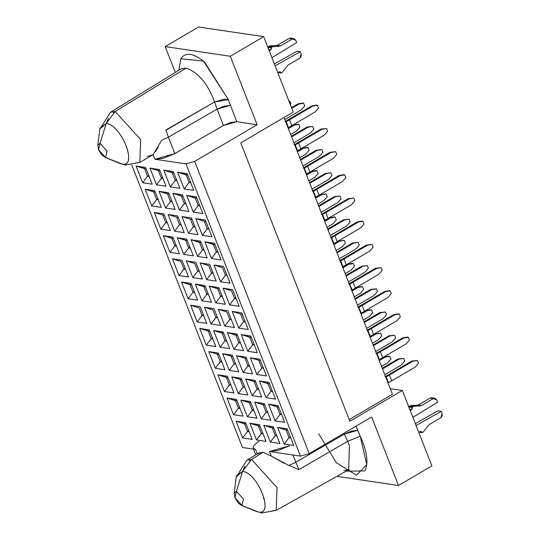<?xml version="1.0" encoding="UTF-8"?>
<svg xmlns="http://www.w3.org/2000/svg" width="540" height="540" viewBox="0 0 540 540"><rect width="100%" height="100%" fill="white"/><g stroke="black" fill="none" stroke-linecap="round" stroke-linejoin="round"><path stroke-width="0.81" d="M235.791 297.695L234.549 298.424L236.169 298.667L234.549 298.424L235.791 297.695M231.579 290.844L234.549 298.424L229.635 304.918L239.173 306.335L232.625 289.622L223.081 288.205L229.635 304.918L234.549 298.424L231.579 290.844L223.081 288.205L231.579 290.844M180.941 261.482L183.91 269.062L185.153 268.333L183.91 269.062L180.941 261.482L172.449 258.842L178.997 275.555L183.91 269.062L178.997 275.555L188.541 276.966L181.987 260.253L188.541 276.966L178.997 275.555L172.449 258.842L181.987 260.253L172.449 258.842L180.941 261.482M194.792 263.534L197.762 271.114L199.004 270.385L197.762 271.114L194.792 263.534L186.293 260.894L192.847 277.607L197.762 271.114L192.847 277.607L202.385 279.025L195.838 262.312L202.385 279.025L192.847 277.607L186.293 260.894L195.838 262.312L186.293 260.894L194.792 263.534M208.636 265.592L211.606 273.173L212.848 272.444L211.606 273.173L208.636 265.592L200.144 262.953L206.692 279.666L211.606 273.173L206.692 279.666L216.236 281.084L209.689 264.371L216.236 281.084L206.692 279.666L200.144 262.953L209.689 264.371L200.144 262.953L208.636 265.592M222.487 267.651L225.457 275.231L226.699 274.502L225.457 275.231L222.487 267.651L213.995 265.012L220.543 281.725L225.457 275.231L220.543 281.725L230.081 283.142L223.533 266.429L230.081 283.142L220.543 281.725L213.995 265.012L223.533 266.429L213.995 265.012L222.487 267.651M242.291 314.28L240.665 314.044L242.291 314.28M199.125 307.874L190.627 305.235L199.125 307.874L202.095 315.454L197.181 321.948L190.627 305.235L200.171 306.653L190.627 305.235L197.181 321.948L206.719 323.365L197.181 321.948L202.095 315.454L199.125 307.874M212.969 309.926L204.478 307.287L212.969 309.926L215.939 317.507L211.025 324L204.478 307.287L214.022 308.704L204.478 307.287L211.025 324L220.57 325.418L211.025 324L215.939 317.507L212.969 309.926M226.82 311.985L218.329 309.346L226.82 311.985L229.79 319.565L224.876 326.059L218.329 309.346L227.867 310.763L218.329 309.346L224.876 326.059L234.414 327.476L224.876 326.059L229.79 319.565L226.82 311.985M241.718 312.822L232.173 311.404L240.665 314.044L232.173 311.404L241.718 312.822L248.265 329.535L238.727 328.118L232.173 311.404L238.727 328.118L248.265 329.535L241.718 312.822M227.077 275.468L225.457 275.231L227.077 275.468M213.232 273.416L211.606 273.173L213.232 273.416M199.382 271.357L197.762 271.114L199.382 271.357M185.531 269.298L183.91 269.062L185.531 269.298M222.318 296.609L220.698 296.372L215.784 302.859L225.329 304.276L218.774 287.564L209.237 286.153L215.784 302.859L220.698 296.372L217.728 288.792L209.237 286.153L219.348 289.028L217.728 288.792L220.698 296.372L222.318 296.609M208.474 294.55L206.854 294.314L201.94 300.807L211.478 302.225L204.93 285.512L195.386 284.094L201.94 300.807L206.854 294.314L203.877 286.733L195.386 284.094L205.504 286.976L203.877 286.733L206.854 294.314L208.474 294.55M194.623 292.498L193.003 292.255L188.089 298.748L197.633 300.166L191.079 283.453L181.541 282.035L188.089 298.748L193.003 292.255L190.033 284.675L181.541 282.035L191.653 284.918L190.033 284.675L193.003 292.255L194.623 292.498M221.94 295.643L220.698 296.372L221.94 295.643M208.096 293.584L206.854 294.314L208.096 293.584M194.245 291.526L193.003 292.255L194.245 291.526M240.752 142.884L349.839 421.247L240.752 142.884L293.254 112.104L240.752 142.884M178.781 70.416L180.887 58.489C185.74 51.921 193.624 53.089 204.545 61.999L228.339 99.65L236.736 121.723L257.121 124.754L230.276 56.255L165.179 46.589L230.276 56.255L263.689 36.666L198.592 27L165.179 46.589L175.345 72.522L165.179 46.589L198.592 27L263.689 36.666L293.254 112.104L263.689 36.666L230.276 56.255L257.121 124.754L194.677 161.366L185.963 163.87L300.49 456.111L309.204 453.607L194.677 161.366L309.204 453.607L371.648 416.995L398.493 485.494L431.906 465.905L402.34 390.467L349.839 421.247L402.34 390.467L390.265 388.672L402.34 390.467L431.906 465.905L398.493 485.494L336.899 476.341L398.493 485.494L371.648 416.995L309.204 453.607L300.49 456.111L185.963 163.87L154.919 159.26L153.124 154.676L147.244 156.398M259.079 441.349C252.578 445.595 251.39 448.288 255.535 449.435L242.48 447.498L131.794 165.065L242.48 447.498L255.535 449.435L257.33 454.019L263.203 452.297L271.242 456.084L269.447 451.501L300.49 456.111L269.447 451.501L289.346 445.844L277.796 450.569L269.447 451.501L271.242 456.084L263.203 452.297L258.485 453.094L246.827 460.235L251.505 459.445L263.203 452.297L251.505 459.445L277.013 487.526L276.21 510.354L271.721 511.029M208.811 351.628L218.356 353.045L224.903 369.758L215.359 368.341L208.811 351.628L218.923 354.51L208.811 351.628L215.359 368.341L224.903 369.758L218.356 353.045L208.811 351.628M222.662 353.687L232.2 355.104L238.748 371.81L229.21 370.4L222.662 353.687L232.774 356.562L222.662 353.687L229.21 370.4L238.748 371.81L232.2 355.104L222.662 353.687M252.599 373.869L243.061 372.452L236.507 355.738L246.051 357.156L252.599 373.869L246.051 357.156L236.507 355.738L246.625 358.621L236.507 355.738L243.061 372.452L252.599 373.869M250.357 357.797L259.895 359.215L266.45 375.928L256.905 374.51L250.357 357.797L260.469 360.68L250.357 357.797L256.905 374.51L266.45 375.928L259.895 359.215L250.357 357.797M243.081 416.151L233.543 414.733L226.996 398.021L236.534 399.438L243.081 416.151L236.534 399.438L226.996 398.021L233.543 414.733L243.081 416.151M256.932 418.21L247.394 416.792L240.84 400.079L250.385 401.497L256.932 418.21L250.385 401.497L240.84 400.079L247.394 416.792L256.932 418.21M270.783 420.262L261.238 418.844L254.691 402.131L264.229 403.549L270.783 420.262L264.229 403.549L254.691 402.131L261.238 418.844L270.783 420.262M284.627 422.32L275.09 420.903L268.535 404.19L278.08 405.608L284.627 422.32L278.08 405.608L268.535 404.19L275.09 420.903L284.627 422.32M275.535 399.121L265.997 397.71L259.45 380.997L268.988 382.408L275.535 399.121L268.988 382.408L259.45 380.997L265.997 397.71L275.535 399.121M293.719 445.52L284.175 444.103L277.627 427.39L287.172 428.807L293.719 445.52L287.172 428.807L277.627 427.39L284.175 444.103L293.719 445.52M261.691 397.069L252.146 395.651L245.599 378.938L255.137 380.356L261.691 397.069L255.137 380.356L245.599 378.938L252.146 395.651L261.691 397.069M279.869 443.462L270.331 442.044L263.783 425.331L273.321 426.749L279.869 443.462L273.321 426.749L263.783 425.331L270.331 442.044L279.869 443.462M247.84 395.01L238.302 393.593L231.748 376.88L241.292 378.297L247.84 395.01L241.292 378.297L231.748 376.88L238.302 393.593L247.84 395.01M266.024 441.403L256.48 439.985L249.932 423.272L259.47 424.69L266.024 441.403L259.47 424.69L249.932 423.272L256.48 439.985L266.024 441.403M233.996 392.951L224.451 391.534L217.904 374.827L227.441 376.238L233.996 392.951L227.441 376.238L217.904 374.827L224.451 391.534L233.996 392.951M252.173 439.351L242.636 437.933L236.081 421.22L245.626 422.638L252.173 439.351L245.626 422.638L236.081 421.22L242.636 437.933L252.173 439.351M179.449 253.773L169.904 252.356L163.357 235.643L172.901 237.06L179.449 253.773L172.901 237.06L163.357 235.643L169.904 252.356L179.449 253.773M193.3 255.832L183.755 254.414L177.208 237.701L186.746 239.119L193.3 255.832L186.746 239.119L177.208 237.701L183.755 254.414L193.3 255.832M207.144 257.884L197.606 256.466L191.052 239.753L200.597 241.171L207.144 257.884L200.597 241.171L191.052 239.753L197.606 256.466L207.144 257.884M220.995 259.943L211.451 258.525L204.903 241.812L214.441 243.23L220.995 259.943L214.441 243.23L204.903 241.812L211.451 258.525L220.995 259.943M152.179 184.181L142.634 182.763L136.087 166.05L145.625 167.468L152.179 184.181L145.625 167.468L136.087 166.05L142.634 182.763L152.179 184.181M166.023 186.239L156.485 184.822L149.931 168.109L159.476 169.526L166.023 186.239L159.476 169.526L149.931 168.109L156.485 184.822L166.023 186.239M179.874 188.291L170.33 186.881L163.782 170.168L173.32 171.585L179.874 188.291L173.32 171.585L163.782 170.168L170.33 186.881L179.874 188.291M193.718 190.35L184.181 188.933L177.633 172.22L187.171 173.637L193.718 190.35L187.171 173.637L177.633 172.22L184.181 188.933L193.718 190.35M202.81 213.55L193.273 212.132L186.719 195.419L196.263 196.837L202.81 213.55L196.263 196.837L186.719 195.419L193.273 212.132L202.81 213.55M188.966 211.491L179.422 210.074L172.874 193.361L182.412 194.778L188.966 211.491L182.412 194.778L172.874 193.361L179.422 210.074L188.966 211.491M175.115 209.432L165.571 208.015L159.023 191.302L168.568 192.719L175.115 209.432L168.568 192.719L159.023 191.302L165.571 208.015L175.115 209.432M161.264 207.38L151.727 205.963L145.179 189.25L154.717 190.667L161.264 207.38L154.717 190.667L145.179 189.25L151.727 205.963L161.264 207.38M195.811 218.612L205.355 220.03L211.903 236.743L202.358 235.325L195.811 218.612L202.358 235.325L211.903 236.743L205.355 220.03L195.811 218.612L204.302 221.251L195.811 218.612M181.96 216.56L191.504 217.978L198.052 234.691L188.514 233.273L181.96 216.56L188.514 233.273L198.052 234.691L191.504 217.978L181.96 216.56L190.458 219.2L181.96 216.56M168.116 214.501L177.653 215.919L184.208 232.632L174.663 231.215L168.116 214.501L174.663 231.215L184.208 232.632L177.653 215.919L168.116 214.501L176.607 217.141L168.116 214.501M154.264 212.443L163.809 213.86L170.357 230.573L160.819 229.156L154.264 212.443L160.819 229.156L170.357 230.573L163.809 213.86L154.264 212.443L162.763 215.082L154.264 212.443M214.022 308.704L220.57 325.418L214.022 308.704M227.867 310.763L234.414 327.476L227.867 310.763M200.171 306.653L206.719 323.365L200.171 306.653M197.633 300.166L188.089 298.748L181.541 282.035L191.079 283.453L197.633 300.166M211.478 302.225L201.94 300.807L195.386 284.094L204.93 285.512L211.478 302.225M225.329 304.276L215.784 302.859L209.237 286.153L218.774 287.564L225.329 304.276M239.173 306.335L229.635 304.918L223.081 288.205L232.625 289.622L239.173 306.335M257.357 352.728L247.813 351.311L241.265 334.598L250.803 336.015L257.357 352.728L250.803 336.015L241.265 334.598L247.813 351.311L257.357 352.728M243.506 350.676L233.969 349.258L227.414 332.546L236.959 333.963L243.506 350.676L236.959 333.963L227.414 332.546L233.969 349.258L243.506 350.676M229.662 348.617L220.118 347.2L213.57 330.487L223.108 331.904L229.662 348.617L223.108 331.904L213.57 330.487L220.118 347.2L229.662 348.617M215.811 346.558L206.273 345.141L199.719 328.428L209.263 329.846L215.811 346.558L209.263 329.846L199.719 328.428L206.273 345.141L215.811 346.558M245.261 321.86L243.641 321.624L238.727 328.118L243.641 321.624L240.665 314.044L243.641 321.624L245.261 321.86M231.41 319.808L229.79 319.565L231.41 319.808M217.566 317.75L215.939 317.507L217.566 317.75M203.715 315.691L202.095 315.454L203.715 315.691M254.354 345.06L252.727 344.817L247.813 351.311L252.727 344.817L249.757 337.237L241.265 334.598L251.377 337.48L249.757 337.237L252.727 344.817L254.354 345.06M240.503 343.001L238.882 342.765L233.969 349.258L238.882 342.765L235.913 335.185L227.414 332.546L237.532 335.421L235.913 335.185L238.882 342.765L240.503 343.001M226.651 340.949L225.032 340.706L220.118 347.2L225.032 340.706L222.062 333.126L213.57 330.487L223.681 333.369L222.062 333.126L225.032 340.706L226.651 340.949M212.807 338.891L211.187 338.648L206.273 345.141L211.187 338.648L208.21 331.067L199.719 328.428L209.837 331.31L208.21 331.067L211.187 338.648L212.807 338.891M244.876 320.895L243.641 321.624L244.876 320.895M231.032 318.836L229.79 319.565L231.032 318.836M217.181 316.784L215.939 317.507L217.181 316.784M203.337 314.726L202.095 315.454L203.337 314.726M253.969 344.095L252.727 344.817L253.969 344.095M240.125 342.036L238.882 342.765L240.125 342.036M226.274 339.977L225.032 340.706L226.274 339.977M212.429 337.919L211.187 338.648L212.429 337.919M208.899 229.075L207.272 228.832L202.358 235.325L207.272 228.832L204.302 221.251L205.922 221.495L204.302 221.251L207.272 228.832L208.899 229.075M195.048 227.016L193.428 226.78L188.514 233.273L193.428 226.78L190.458 219.2L192.078 219.436L190.458 219.2L193.428 226.78L195.048 227.016M181.197 224.964L179.577 224.721L174.663 231.215L179.577 224.721L176.607 217.141L178.227 217.384L176.607 217.141L179.577 224.721L181.197 224.964M167.353 222.905L165.733 222.662L160.819 229.156L165.733 222.662L162.763 215.082L164.383 215.325L162.763 215.082L165.733 222.662L167.353 222.905M217.985 252.275L216.365 252.032L211.451 258.525L216.365 252.032L213.394 244.451L204.903 241.812L215.015 244.694L213.394 244.451L216.365 252.032L217.985 252.275M204.14 250.216L202.52 249.973L197.606 256.466L202.52 249.973L199.544 242.393L191.052 239.753L201.17 242.636L199.544 242.393L202.52 249.973L204.14 250.216M190.289 248.157L188.669 247.921L183.755 254.414L188.669 247.921L185.699 240.341L177.208 237.701L187.319 240.577L185.699 240.341L188.669 247.921L190.289 248.157M176.445 246.105L174.818 245.862L169.904 252.356L174.818 245.862L171.848 238.282L163.357 235.643L173.475 238.525L171.848 238.282L174.818 245.862L176.445 246.105M194.677 161.366L257.121 124.754L236.736 121.723L223.466 125.496L174.818 153.596L154.919 159.26L185.963 163.87L194.677 161.366M161.534 140.38L168.379 137.167L165.881 129.965L214.576 101.993L217.06 109.147L168.379 137.167L161.534 140.38L153.124 154.676L154.919 159.26L163.269 158.321L174.818 153.596L168.379 137.167L174.818 153.596L223.466 125.496L230.634 122.492L236.736 121.723L228.339 99.65L203.465 61.088L180.718 58.745M113.427 112.684L115.148 111.49L106.218 123.444C121.568 124.902 138.186 167.306 122.148 164.106L125.462 164.997L139.853 162.398L140.65 139.57L115.148 111.49L110.464 112.28L115.148 111.49L186.172 68.081C198.342 72.421 207.812 83.727 214.576 101.993C207.812 83.727 198.342 72.421 186.172 68.081L115.148 111.49L140.65 139.57L139.853 162.398L135.358 163.073M139.853 162.398L153.124 154.676M155.547 151.605L158.173 147.211M186.172 68.081L181.231 68.918L186.172 68.081M149.168 176.513L147.548 176.269L142.634 182.763L147.548 176.269L144.578 168.689L136.087 166.05L146.198 168.932L144.578 168.689L147.548 176.269L149.168 176.513M163.019 178.571L161.399 178.328L156.485 184.822L161.399 178.328L158.429 170.748L149.931 168.109L160.049 170.991L158.429 170.748L161.399 178.328L163.019 178.571M176.863 180.623L175.244 180.387L170.33 186.881L175.244 180.387L172.274 172.807L163.782 170.168L173.894 173.043L172.274 172.807L175.244 180.387L176.863 180.623M190.715 182.682L189.095 182.439L184.181 188.933L189.095 182.439L186.125 174.859L177.633 172.22L187.745 175.102L186.125 174.859L189.095 182.439L190.715 182.682M199.807 205.882L198.187 205.639L193.273 212.132L198.187 205.639L195.217 198.059L186.719 195.419L196.837 198.302L195.217 198.059L198.187 205.639L199.807 205.882M185.956 203.823L184.336 203.58L179.422 210.074L184.336 203.58L181.366 196L172.874 193.361L182.986 196.243L181.366 196L184.336 203.58L185.956 203.823M172.112 201.764L170.485 201.521L165.571 208.015L170.485 201.521L167.515 193.941L159.023 191.302L169.142 194.184L167.515 193.941L170.485 201.521L172.112 201.764M158.261 199.706L156.641 199.469L151.727 205.963L156.641 199.469L153.671 191.889L145.179 189.25L155.291 192.125L153.671 191.889L156.641 199.469L158.261 199.706M208.514 228.11L207.272 228.832L208.514 228.11M194.67 226.051L193.428 226.78L194.67 226.051M180.819 223.992L179.577 224.721L180.819 223.992M166.975 221.94L165.733 222.662L166.975 221.94M217.607 251.303L216.365 252.032L217.607 251.303M203.762 249.244L202.52 249.973L203.762 249.244M189.911 247.192L188.669 247.921L189.911 247.192M176.06 245.133L174.818 245.862L176.06 245.133M165.881 129.965L168.379 137.167L217.06 109.141L223.466 125.496L217.06 109.141L230.33 105.374L224.222 106.144L217.06 109.141L214.576 101.993L224.303 99.151L228.339 99.65L214.576 101.993L165.746 130.356M99.819 128.993L106.218 123.444L100.062 143.35L107.062 151.052L105.611 157.505L122.148 164.106L125.793 165.044M97.821 145.382L99.968 128.122L106.218 123.444L100.062 143.35L98.611 149.796L97.889 144.977L100.062 143.35L107.062 151.052L105.611 157.505L101.81 154.987L98.611 149.796L105.611 157.505L122.148 164.106C138.24 167.549 121.433 124.652 106.218 123.444L108.486 118.334M148.79 175.541L147.548 176.269L148.79 175.541M162.641 177.599L161.399 178.328L162.641 177.599M176.486 179.658L175.244 180.387L176.486 179.658M190.337 181.71L189.095 182.439L190.337 181.71M199.429 204.91L198.187 205.639L199.429 204.91M185.578 202.851L184.336 203.58L185.578 202.851M171.727 200.799L170.485 201.521L171.727 200.799M157.883 198.74L156.641 199.469L157.883 198.74M392.452 394.261L349.198 419.62L392.452 394.261L284.006 117.524L392.452 394.261M318.688 433.796L336.346 462.76L356.522 475.18L366.802 464.542L360.207 436.124L347.571 441.349L344.405 434.093L295.785 462.274L292.93 454.99L295.785 462.274L288.941 465.487L295.785 462.274L344.405 434.093L347.571 441.349L360.207 436.124L357.676 430.319L344.405 434.093L344.048 433.181L344.405 434.093L351.574 431.089L357.676 430.319L356.036 426.148L360.207 436.124C367.187 451.494 368.719 463.091 364.797 470.921L346.1 471.184M349.218 469.557L348.617 469.78L349.461 445.675L347.571 441.349L349.461 445.675L348.617 469.78L343.879 470.489M257.33 454.019L255.535 449.435L253.098 448.072M347.571 441.349L298.971 469.577L347.571 441.349M298.971 469.577L295.785 462.274L298.971 469.577L288.941 465.487L271.242 456.084L284.404 463.462M263.439 368.26L261.819 368.017L256.905 374.51L261.819 368.017L258.849 360.437L261.819 368.017L263.439 368.26M249.595 366.201L247.975 365.958L243.061 372.452L247.975 365.958L244.998 358.378L247.975 365.958L249.595 366.201M235.744 364.142L234.124 363.906L229.21 370.4L234.124 363.906L231.154 356.326L234.124 363.906L235.744 364.142M221.9 362.09L220.273 361.847L215.359 368.341L220.273 361.847L217.303 354.267L220.273 361.847L221.9 362.09M249.169 431.676L247.55 431.44L242.636 437.933L247.55 431.44L244.579 423.86L236.081 421.22L246.2 424.096L244.579 423.86L247.55 431.44L249.169 431.676M230.985 385.283L229.365 385.04L224.451 391.534L229.365 385.04L226.395 377.467L217.904 374.827L228.015 377.703L226.395 377.467L229.365 385.04L230.985 385.283M263.014 433.735L261.394 433.492L256.48 439.985L261.394 433.492L258.424 425.912L249.932 423.272L260.044 426.155L258.424 425.912L261.394 433.492L263.014 433.735M244.836 387.342L243.216 387.099L238.302 393.593L243.216 387.099L240.246 379.519L231.748 376.88L241.866 379.762L240.246 379.519L243.216 387.099L244.836 387.342M276.865 435.794L275.245 435.55L270.331 442.044L275.245 435.55L272.275 427.97L263.783 425.331L273.895 428.213L272.275 427.97L275.245 435.55L276.865 435.794M258.687 389.401L257.06 389.158L252.146 395.651L257.06 389.158L254.09 381.577L245.599 378.938L255.71 381.82L254.09 381.577L257.06 389.158L258.687 389.401M290.716 437.846L289.089 437.609L284.175 444.103L289.089 437.609L286.119 430.029L277.627 427.39L287.746 430.265L286.119 430.029L289.089 437.609L290.716 437.846M272.531 391.453L270.911 391.217L265.997 397.71L270.911 391.217L267.941 383.636L259.45 380.997L269.561 383.873L267.941 383.636L270.911 391.217L272.531 391.453M281.624 414.652L280.004 414.41L275.09 420.903L280.004 414.41L277.034 406.829L268.535 404.19L278.654 407.072L277.034 406.829L280.004 414.41L281.624 414.652M267.773 412.594L266.153 412.351L261.238 418.844L266.153 412.351L263.183 404.771L254.691 402.131L264.803 405.014L263.183 404.771L266.153 412.351L267.773 412.594M253.928 410.535L252.302 410.299L247.394 416.792L252.302 410.299L249.332 402.719L240.84 400.079L250.958 402.955L249.332 402.719L252.302 410.299L253.928 410.535M240.077 408.483L238.457 408.24L233.543 414.733L238.457 408.24L235.487 400.66L226.996 398.021L237.107 400.903L235.487 400.66L238.457 408.24L240.077 408.483M221.515 361.118L220.273 361.847L221.515 361.118M235.366 363.177L234.124 363.906L235.366 363.177M249.21 365.229L247.975 365.958L249.21 365.229M263.061 367.288L261.819 368.017L263.061 367.288M290.331 436.88L289.089 437.609L290.331 436.88M276.487 434.822L275.245 435.55L276.487 434.822M262.636 432.763L261.394 433.492L262.636 432.763M248.792 430.711L247.55 431.44L248.792 430.711M272.153 390.488L270.911 391.217L272.153 390.488M258.302 388.429L257.06 389.158L258.302 388.429M244.458 386.37L243.216 387.099L244.458 386.37M230.607 384.318L229.365 385.04L230.607 384.318M239.699 407.511L238.457 408.24L239.699 407.511M253.544 409.57L252.302 410.299L253.544 409.57M267.394 411.629L266.153 412.351L267.394 411.629M281.246 413.681L280.004 414.41L281.246 413.681M236.183 476.942L242.575 471.4L244.85 466.29M249.791 460.64L251.505 459.445L246.827 460.235L236.135 477.218M348.617 469.78L276.21 510.354L277.013 487.526L251.505 459.445L242.575 471.393C257.931 472.858 274.55 515.261 258.512 512.062L241.151 505.224L256.149 511.387L262.156 513M241.151 505.224L238.174 502.943L234.974 497.752L234.185 493.337L236.425 491.306L242.575 471.393L236.331 476.077L234.185 493.337M241.974 505.46L258.512 512.062C274.603 515.498 257.789 472.601 242.575 471.393L236.425 491.306L243.425 499.007L241.974 505.46L243.425 499.007L236.425 491.306L234.974 497.752L241.974 505.46M333.497 243.81L333.916 243.567L331.621 237.722L331.202 237.965L331.621 237.722L333.916 243.567L333.497 243.81M333.916 243.567L337.21 241.637L334.922 235.791L331.621 237.722L330.534 237.56L333.828 235.629L330.534 237.56L331.621 237.722L334.922 235.791L337.21 241.637L333.916 243.567M360.767 313.403L361.186 313.16L358.898 307.314L358.479 307.557L358.898 307.314L361.186 313.16L360.767 313.403M351.675 290.203L352.094 289.96L349.805 284.114L349.387 284.364L349.805 284.114L352.094 289.96L351.675 290.203M342.583 267.01L343.008 266.76L340.713 260.921L340.295 261.164L340.713 260.921L343.008 266.76L342.583 267.01M306.221 174.224L306.639 173.975L304.351 168.129L303.932 168.379L304.351 168.129L306.639 173.975L306.221 174.224M297.135 151.025L297.554 150.781L295.259 144.936L294.172 144.774L297.466 142.837L294.172 144.774L295.259 144.936L297.554 150.781L297.135 151.025M288.043 127.825L288.461 127.582L286.173 121.736L285.748 121.979L286.173 121.736L288.461 127.582L288.043 127.825M315.313 197.417L315.731 197.174L313.443 191.329L313.025 191.572L313.443 191.329L315.731 197.174L315.313 197.417M324.405 220.617L324.824 220.367L322.535 214.522L321.442 214.36L324.736 212.429L321.442 214.36L322.535 214.522L324.824 220.367L324.405 220.617M388.037 382.995L388.463 382.745L386.168 376.906L385.749 377.15L386.168 376.906L388.463 382.745L388.037 382.995M369.86 336.602L370.278 336.353L367.99 330.507L367.565 330.757L367.99 330.507L370.278 336.353L369.86 336.602M378.952 359.795L379.37 359.552L377.075 353.707L376.657 353.95L377.075 353.707L379.37 359.552L378.952 359.795M358.351 222.048L334.922 235.791L333.828 235.629L357.264 221.886L362.941 221.272L357.264 221.886L333.828 235.629L334.922 235.791L358.351 222.048L362.941 221.272L364.014 224.012L362.941 221.272L361.847 221.11L357.264 221.886L358.351 222.048M337.21 241.637L360.646 227.894L364.014 224.012L360.646 227.894L337.21 241.637M418.763 432.378L420.262 431.494L422.172 432.621L423.306 431.96L429.01 424.683L440.809 417.764L442.118 413.627L441.227 411.345L416.063 425.48L441.227 411.345L442.118 413.627L442.179 415.976L440.809 417.764L429.01 424.683L423.306 431.96L422.172 432.621L421.025 431.339L418.763 432.378M437.643 402.212L436.752 399.931L433.289 398.588L421.49 405.506L419.263 406.06L415.517 405.83L412.148 407.052L412.358 408.679L410.177 410.454L411.676 409.577L412.148 407.052L413.289 406.384L421.49 405.506L433.289 398.588L434.815 398.277L436.752 399.931L437.643 402.212L412.877 417.353L437.643 402.212M277.823 72.731L279.322 71.854L281.232 72.981L282.366 72.313L288.063 65.036L299.862 58.124L301.178 53.987L300.281 51.698L275.117 65.84L300.281 51.698L301.178 53.987L301.239 56.329L299.862 58.124L288.063 65.036L282.366 72.313L281.232 72.981L280.084 71.699L277.823 72.731M296.703 42.566L295.805 40.284L292.349 38.941L280.55 45.86L278.323 46.413L274.57 46.184L271.208 47.405L271.418 49.039L269.231 50.814L270.729 49.937L271.208 47.405L272.342 46.744L280.55 45.86L292.349 38.941L293.875 38.63L295.805 40.284L296.703 42.566L271.931 57.706L296.703 42.566M361.186 313.16L364.48 311.222L362.192 305.384L358.898 307.314L357.804 307.152L361.098 305.222L357.804 307.152L358.898 307.314L362.192 305.384L364.48 311.222L361.186 313.16M352.094 289.96L355.388 288.029L353.099 282.184L349.805 284.114L348.712 283.952L352.013 282.022L348.712 283.952L349.805 284.114L353.099 282.184L355.388 288.029L352.094 289.96M343.008 266.76L346.302 264.829L344.007 258.984L340.713 260.921L339.626 260.759L342.92 258.822L339.626 260.759L340.713 260.921L344.007 258.984L346.302 264.829L343.008 266.76M306.639 173.975L309.94 172.044L307.645 166.199L304.351 168.129L303.264 167.967L306.558 166.037L303.264 167.967L304.351 168.129L307.645 166.199L309.94 172.044L306.639 173.975M297.554 150.781L300.848 148.844L298.553 142.999L295.259 144.936L298.553 142.999L297.466 142.837L320.902 129.101L326.572 128.486L321.988 129.263L298.553 142.999L300.848 148.844L297.554 150.781M288.461 127.582L291.755 125.651L289.467 119.806L286.173 121.736L285.079 121.574L288.374 119.644L285.079 121.574L286.173 121.736L289.467 119.806L291.755 125.651L288.461 127.582M315.731 197.174L319.025 195.244L316.737 189.398L313.443 191.329L312.35 191.167L315.644 189.236L312.35 191.167L313.443 191.329L316.737 189.398L319.025 195.244L315.731 197.174M324.824 220.367L328.118 218.437L325.829 212.591L322.535 214.522L325.829 212.591L324.736 212.429L348.172 198.693L353.849 198.072L349.258 198.855L325.829 212.591L328.118 218.437L324.824 220.367M388.463 382.745L391.757 380.815L389.462 374.969L386.168 376.906L385.081 376.745L388.375 374.807L385.081 376.745L386.168 376.906L389.462 374.969L391.757 380.815L388.463 382.745M370.278 336.353L373.572 334.422L371.284 328.577L367.99 330.507L366.896 330.345L370.19 328.415L366.896 330.345L367.99 330.507L371.284 328.577L373.572 334.422L370.278 336.353M379.37 359.552L382.664 357.622L380.369 351.776L377.075 353.707L375.988 353.545L379.283 351.614L375.988 353.545L377.075 353.707L380.369 351.776L382.664 357.622L379.37 359.552M419.702 431.825L421.996 432.169L419.702 431.825M418.898 432.135L422.172 432.621L418.898 432.135M437.954 410.859L441.227 411.345L437.954 410.859L415.314 423.576L437.954 410.859M434.815 398.277L431.548 397.791L430.022 398.101L433.289 398.588L430.022 398.101L418.223 405.02L421.49 405.506L418.223 405.02L415.996 405.574L419.263 406.06L412.243 405.344L415.517 405.83L412.243 405.344L410.015 405.898L413.289 406.384L410.015 405.898L408.881 406.566L412.148 407.052L408.881 406.566L409.057 407.025L412.331 407.511L409.057 407.025L409.158 407.869M409.718 409.286L411.676 409.577L409.718 409.286M278.755 72.184L281.05 72.522L278.755 72.184M277.958 72.495L281.232 72.981L277.958 72.495M297.014 51.212L300.281 51.698L297.014 51.212L274.374 63.936L297.014 51.212M293.875 38.63L290.601 38.144L289.076 38.455L292.349 38.941L289.076 38.455L277.276 45.373L280.55 45.86L277.276 45.373L275.049 45.927L278.323 46.413L271.303 45.704L274.57 46.184L271.303 45.704L269.075 46.258L272.342 46.744L269.075 46.258L267.935 46.919L271.208 47.405L267.935 46.919L268.117 47.378L271.384 47.864L268.117 47.378L268.218 48.222M268.772 49.64L270.729 49.937L268.772 49.64M357.925 287.53L351.992 291.006L357.925 287.53L356.839 287.368L361.422 286.585L362.515 286.747L357.925 287.53L362.515 286.747L363.589 289.487L362.515 286.747L361.422 286.585L356.839 287.368L351.736 290.358L356.839 287.368L357.925 287.53M354.281 296.851L360.221 293.375L363.589 289.487L360.221 293.375L354.281 296.851M385.627 291.641L362.192 305.384L361.098 305.222L384.534 291.478L390.211 290.864L384.534 291.478L361.098 305.222L362.192 305.384L385.627 291.641L390.211 290.864L391.284 293.605L390.211 290.864L389.117 290.702L384.534 291.478L385.627 291.641M364.48 311.222L387.916 297.486L391.284 293.605L387.916 297.486L364.48 311.222M371.776 289.582L355.232 299.281L371.776 289.582L370.683 289.42L376.36 288.806L371.776 289.582L376.36 288.806L377.433 291.546L376.36 288.806L370.683 289.42L354.976 298.634L370.683 289.42L371.776 289.582M357.527 305.127L374.065 295.427L377.433 291.546L374.065 295.427L357.527 305.127M376.535 268.447L353.099 282.184L352.013 282.022L375.442 268.286L381.119 267.665L375.442 268.286L352.013 282.022L353.099 282.184L376.535 268.447L381.119 267.665L382.192 270.405L381.119 267.665L375.442 268.286L376.535 268.447M355.388 288.029L378.824 274.286L382.192 270.405L378.824 274.286L355.388 288.029M362.684 266.389L346.14 276.089L362.684 266.389L361.598 266.227L367.274 265.606L362.684 266.389L367.274 265.606L368.348 268.346L367.274 265.606L361.598 266.227L345.89 275.434L361.598 266.227L362.684 266.389M348.435 281.934L364.979 272.234L368.348 268.346L364.979 272.234L348.435 281.934M348.84 264.33L342.9 267.813L348.84 264.33L347.746 264.168L352.33 263.392L353.423 263.554L348.84 264.33L353.423 263.554L354.496 266.294L353.423 263.554L352.33 263.392L347.746 264.168L342.644 267.158L347.746 264.168L348.84 264.33M345.188 273.659L351.128 270.175L354.496 266.294L351.128 270.175L345.188 273.659M330.656 217.937L324.722 221.42L330.656 217.937L329.569 217.775L334.152 216.999L335.239 217.161L330.656 217.937L335.239 217.161L336.319 219.895L335.239 217.161L334.152 216.999L329.569 217.775L324.466 220.766L329.569 217.775L330.656 217.937M327.011 227.266L332.944 223.783L336.319 219.895L332.944 223.783L327.011 227.266M344.507 219.996L327.962 229.696L344.507 219.996L343.413 219.834L349.09 219.213L344.507 219.996L349.09 219.213L350.163 221.954L349.09 219.213L343.413 219.834L327.706 229.041L343.413 219.834L344.507 219.996M330.25 235.535L346.795 225.841L350.163 221.954L346.795 225.841L330.25 235.535M333.551 243.965L338.654 240.975L344.331 240.354L339.748 241.137L333.808 244.613L339.748 241.137L338.654 240.975L333.551 243.965M336.103 250.459L342.036 246.982L345.404 243.095L344.331 240.354L345.404 243.095L342.036 246.982L336.103 250.459M353.592 243.189L337.055 252.889L353.592 243.189L352.505 243.027L358.182 242.413L353.592 243.189L358.182 242.413L359.255 245.153L358.182 242.413L352.505 243.027L336.798 252.241L352.505 243.027L353.592 243.189M339.343 258.734L355.887 249.035L359.255 245.153L355.887 249.035L339.343 258.734M367.443 245.248L344.007 258.984L342.92 258.822L366.35 245.086L372.026 244.472L366.35 245.086L342.92 258.822L344.007 258.984L367.443 245.248L372.026 244.472L373.1 247.205L372.026 244.472L366.35 245.086L367.443 245.248M346.302 264.829L369.731 251.093L373.1 247.205L369.731 251.093L346.302 264.829M331.081 152.462L307.645 166.199L306.558 166.037L329.987 152.3L335.664 151.679L329.987 152.3L306.558 166.037L307.645 166.199L331.081 152.462L335.664 151.679L336.737 154.42L335.664 151.679L329.987 152.3L331.081 152.462M309.94 172.044L333.369 158.308L336.737 154.42L333.369 158.308L309.94 172.044M317.23 150.404L300.692 160.103L317.23 150.404L316.143 150.242L321.82 149.621L317.23 150.404L321.82 149.621L322.893 152.361L321.82 149.621L316.143 150.242L300.436 159.448L316.143 150.242L317.23 150.404M302.981 165.949L319.525 156.249L322.893 152.361L319.525 156.249L302.981 165.949M303.385 148.345L297.446 151.828L303.385 148.345L302.292 148.183L306.882 147.406L307.969 147.569L303.385 148.345L307.969 147.569L309.042 150.309L307.969 147.569L306.882 147.406L302.292 148.183L297.189 151.173L302.292 148.183L303.385 148.345M299.74 157.673L305.674 154.19L309.042 150.309L305.674 154.19L299.74 157.673M300.848 148.844L324.277 135.108L327.652 131.22L326.572 128.486L327.652 131.22L324.277 135.108L300.848 148.844M308.138 127.204L291.6 136.904L308.138 127.204L307.051 127.042L312.728 126.428L308.138 127.204L312.728 126.428L313.801 129.168L312.728 126.428L307.051 127.042L291.344 136.256L307.051 127.042L308.138 127.204M293.888 142.749L310.433 133.049L313.801 129.168L310.433 133.049L293.888 142.749M294.293 125.152L288.353 128.628L294.293 125.152L293.2 124.99L297.79 124.207L298.877 124.369L294.293 125.152L298.877 124.369L299.95 127.109L298.877 124.369L297.79 124.207L293.2 124.99L288.103 127.98L293.2 124.99L294.293 125.152M290.648 134.474L296.582 130.997L299.95 127.109L296.582 130.997L290.648 134.474M290.297 104.564L290.864 103.91L289.791 101.176L289.022 101.304L289.791 101.176L290.864 103.91L290.297 104.564M299.052 104.011L291.755 108.284L299.052 104.011L297.959 103.849L303.635 103.228L299.052 104.011L303.635 103.228L304.709 105.968L303.635 103.228L302.549 103.066L297.959 103.849L291.499 107.636L297.959 103.849L299.052 104.011M284.796 119.556L301.34 109.856L304.709 105.968L301.34 109.856L284.796 119.556M312.896 106.063L289.467 119.806L288.374 119.644L311.81 105.901L317.486 105.287L311.81 105.901L288.374 119.644L289.467 119.806L312.896 106.063L317.486 105.287L318.56 108.027L317.486 105.287L316.393 105.125L311.81 105.901L312.896 106.063M291.755 125.651L315.191 111.908L318.56 108.027L315.191 111.908L291.755 125.651M312.471 171.544L306.538 175.028L312.471 171.544L311.384 171.383L315.968 170.6L317.061 170.762L312.471 171.544L317.061 170.762L318.134 173.502L317.061 170.762L315.968 170.6L311.384 171.383L306.281 174.373L311.384 171.383L312.471 171.544M308.826 180.866L314.766 177.39L318.134 173.502L314.766 177.39L308.826 180.866M326.322 173.603L309.778 183.296L326.322 173.603L325.235 173.441L330.905 172.82L326.322 173.603L330.905 172.82L331.985 175.561L330.905 172.82L325.235 173.441L309.528 182.648L325.235 173.441L326.322 173.603M312.073 189.142L328.61 179.442L331.985 175.561L328.61 179.442L312.073 189.142M340.173 175.655L316.737 189.398L315.644 189.236L339.079 175.493L344.756 174.879L339.079 175.493L315.644 189.236L316.737 189.398L340.173 175.655L344.756 174.879L345.83 177.62L344.756 174.879L343.663 174.717L339.079 175.493L340.173 175.655M319.025 195.244L342.461 181.501L345.83 177.62L342.461 181.501L319.025 195.244M315.374 197.573L320.476 194.576L326.153 193.961L321.563 194.738L315.63 198.221L321.563 194.738L320.476 194.576L315.374 197.573M317.918 204.066L323.858 200.583L327.226 196.702L326.153 193.961L327.226 196.702L323.858 200.583L317.918 204.066M335.414 196.796L318.87 206.496L335.414 196.796L334.321 196.634L339.998 196.02L335.414 196.796L339.998 196.02L341.071 198.761L339.998 196.02L334.321 196.634L318.613 205.841L334.321 196.634L335.414 196.796M321.158 212.341L337.703 202.642L341.071 198.761L337.703 202.642L321.158 212.341M328.118 218.437L351.554 204.701L354.922 200.812L353.849 198.072L354.922 200.812L351.554 204.701L328.118 218.437M412.898 361.233L389.462 374.969L388.375 374.807L411.804 361.071L417.481 360.45L411.804 361.071L388.375 374.807L389.462 374.969L412.898 361.233L417.481 360.45L418.554 363.19L417.481 360.45L411.804 361.071L412.898 361.233M391.757 380.815L415.186 367.079L418.554 363.19L415.186 367.079L391.757 380.815M399.046 359.174L382.509 368.874L399.046 359.174L397.96 359.012L403.637 358.398L399.046 359.174L403.637 358.398L404.71 361.139L403.637 358.398L397.96 359.012L382.252 368.226L397.96 359.012L399.046 359.174M384.797 374.72L401.342 365.02L404.71 361.139L401.342 365.02L384.797 374.72M385.202 357.122L379.262 360.599L385.202 357.122L384.109 356.96L388.699 356.177L389.786 356.339L385.202 357.122L389.786 356.339L390.859 359.08L389.786 356.339L388.699 356.177L384.109 356.96L379.006 359.951L384.109 356.96L385.202 357.122M381.557 366.444L387.49 362.961L390.859 359.08L387.49 362.961L381.557 366.444M394.713 314.84L371.284 328.577L370.19 328.415L393.626 314.678L399.303 314.057L393.626 314.678L370.19 328.415L371.284 328.577L394.713 314.84L399.303 314.057L400.376 316.798L399.303 314.057L398.21 313.895L393.626 314.678L394.713 314.84M373.572 334.422L397.008 320.686L400.376 316.798L397.008 320.686L373.572 334.422M380.869 312.781L364.325 322.481L380.869 312.781L379.775 312.62L385.452 312.005L380.869 312.781L385.452 312.005L386.525 314.739L385.452 312.005L379.775 312.62L364.068 321.827L379.775 312.62L380.869 312.781M366.613 328.327L383.157 318.627L386.525 314.739L383.157 318.627L366.613 328.327M367.018 310.723L361.085 314.206L367.018 310.723L365.931 310.561L370.514 309.785L371.608 309.947L367.018 310.723L371.608 309.947L372.681 312.687L371.608 309.947L370.514 309.785L365.931 310.561L360.828 313.558L365.931 310.561L367.018 310.723M363.373 320.051L369.313 316.568L372.681 312.687L369.313 316.568L363.373 320.051M369.92 336.751L375.017 333.761L380.693 333.14L376.11 333.923L370.17 337.406L376.11 333.923L375.017 333.761L369.92 336.751M372.465 343.251L378.398 339.768L381.767 335.88L380.693 333.14L381.767 335.88L378.398 339.768L372.465 343.251M389.961 335.981L373.417 345.674L389.961 335.981L388.868 335.819L394.544 335.198L389.961 335.981L394.544 335.198L395.618 337.939L394.544 335.198L388.868 335.819L373.16 345.026L388.868 335.819L389.961 335.981M375.705 351.52L392.249 341.827L395.618 337.939L392.249 341.827L375.705 351.52M403.805 338.033L380.369 351.776L379.283 351.614L402.719 337.871L408.395 337.257L402.719 337.871L379.283 351.614L380.369 351.776L403.805 338.033L408.395 337.257L409.469 339.998L408.395 337.257L407.302 337.095L402.719 337.871L403.805 338.033M382.664 357.622L406.094 343.879L409.469 339.998L406.094 343.879L382.664 357.622M409.09 408.193L408.881 406.566L410.015 405.898L418.223 405.02L430.022 398.101L432.918 398.534M268.144 48.553L267.935 46.919L269.075 46.258L277.276 45.373L289.076 38.455L291.971 38.887M344.331 240.354L338.654 240.975L344.331 240.354M320.902 129.101L297.466 142.837L298.553 142.999L321.988 129.263L320.902 129.101L326.572 128.486L320.902 129.101M288.697 101.014L289.791 101.176L288.697 101.014M326.153 193.961L320.476 194.576L326.153 193.961M348.172 198.693L324.736 212.429L325.829 212.591L349.258 198.855L348.172 198.693L353.849 198.072L348.172 198.693M380.693 333.14L375.017 333.761L380.693 333.14M181.717 68.492L110.464 112.28L99.772 129.263M125.462 164.997L119.792 163.431L104.787 157.268M255.731 454.781L253.517 449.138M263.291 498.346L264.263 498.447M261.819 512.953L276.21 510.354"/></g></svg>
